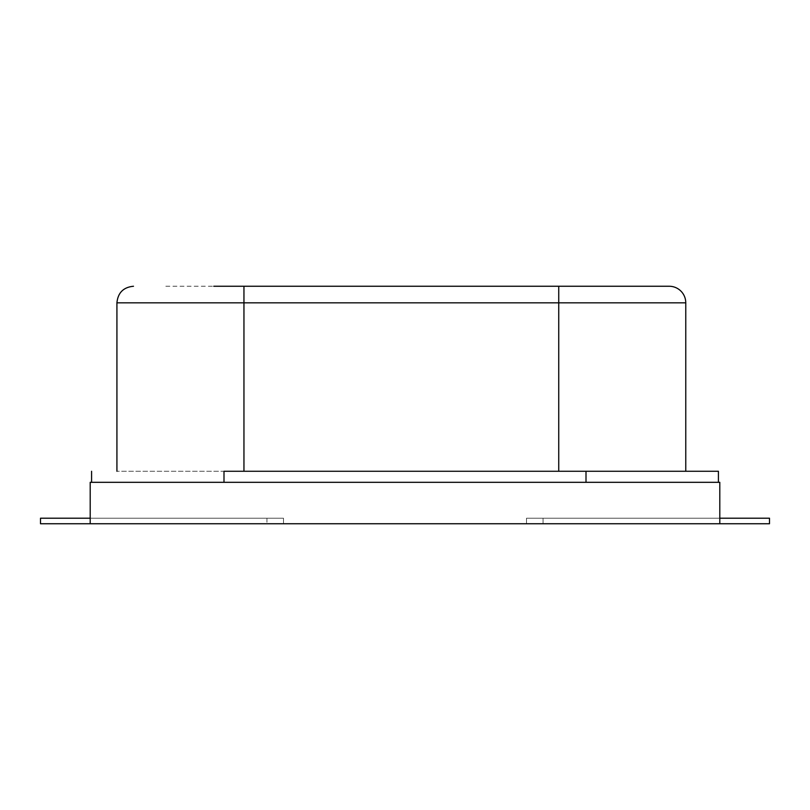<?xml version="1.0" encoding="UTF-8"?>
<svg xmlns="http://www.w3.org/2000/svg" width="810" height="810" viewBox="0 0 810 810"><rect width="100%" height="100%" fill="white"/><g stroke="black" fill="none" stroke-linecap="round" stroke-linejoin="round"><path stroke-width="0.61" stroke-dasharray="4.05 3.04" d="M223.995 482.315L586.005 482.315L223.995 482.315L223.995 471.268L718.419 471.268L586.005 471.268L586.005 482.315L718.419 482.315L586.005 482.315M558.738 471.268L116.924 471.268L685.766 471.268L558.738 471.268L685.766 471.268L558.738 471.268L558.738 302.829L685.766 302.829M165.817 286.254L213.759 286.254M116.924 302.829L243.952 302.829L243.952 286.254L558.738 286.254L558.738 302.829L243.952 302.829L243.952 471.268M90.204 518.218L266.935 518.218L40.5 518.218L40.5 523.746L283.5 523.746L283.5 518.218L90.204 518.218L283.5 518.218L266.935 518.218L283.5 518.218L283.5 523.746L90.204 523.746L90.204 518.218L90.204 523.746L283.5 523.746L90.204 523.746L90.204 482.315L719.796 482.315L719.796 523.746L526.5 523.746L719.796 523.746L719.796 518.218L719.796 523.746L526.5 523.746L769.5 523.746L769.5 518.218L526.5 518.218L526.5 523.746L526.5 518.218L719.796 518.218L526.5 518.218L543.064 518.218L543.064 523.746L543.064 518.218L543.064 523.746L543.064 518.218L719.796 518.218M90.204 523.746L719.796 523.746M526.5 518.218L526.5 523.746L526.5 518.218M283.5 518.218L283.5 523.746L283.5 518.218M266.935 518.218L266.935 523.746L266.935 518.218"/><path stroke-width="1.21" d="M243.952 471.268L243.952 302.829L685.766 302.829A16.564 16.564 0 0 0 669.202 286.254L213.759 286.254M223.995 482.315L223.995 471.268L718.419 471.268L586.005 471.268L586.005 482.315M558.738 471.268L558.738 286.254L669.202 286.254M719.796 518.218L769.5 518.218L769.5 523.746L719.796 523.746L719.796 482.315L90.204 482.315L90.204 523.746L40.5 523.746L40.5 518.218L90.204 518.218M719.796 523.746L90.204 523.746M243.952 286.254L243.952 302.829L116.924 302.829L116.924 471.268M91.581 471.268L91.581 482.315M718.419 471.268L718.419 482.315M685.766 302.829L685.766 471.268M116.924 302.829C117.906 292.764 123.434 287.236 133.488 286.254"/></g></svg>
